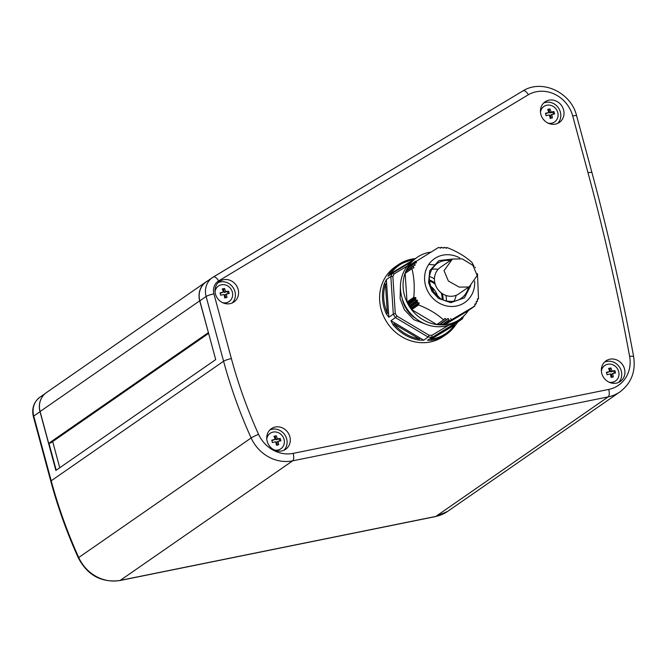 <?xml version="1.0" encoding="UTF-8"?>
<svg xmlns="http://www.w3.org/2000/svg" width="667" height="667" viewBox="0 0 667 667"><rect width="100%" height="100%" fill="white"/><g stroke="black" fill="none" stroke-linecap="round" stroke-linejoin="round"><path stroke-width="1" d="M395.281 313.448L392.855 276.513L390.829 276.48L393.305 314.157L395.281 313.448L396.932 316.116L395.423 317.592A42.321 38.536 -124.7 0 1 394.322 315.9A42.321 38.536 -124.7 0 1 393.305 314.157L388.836 317.259L386.235 313.748L387.352 313.215C383.2 303.41 382.566 293.688 385.443 284.025L386.643 283.825L388.561 313.006L387.352 313.215L385.443 284.025L384.275 283.9L386.36 279.581L386.643 283.825M427.113 324.721L413.815 319.668L404.402 309.788L400.108 298.691L400.417 286.218M601.392 371.219A9.405 8.563 -124.7 0 1 604.802 365.508A9.405 8.563 -124.7 0 1 607.737 364.257A9.405 8.563 -124.7 0 1 618.668 371.511A9.405 8.563 -124.7 0 1 615.524 380.965A9.405 8.563 -124.7 0 1 612.581 382.208A9.405 8.563 -124.7 0 1 608.979 382.149M615.416 381.032A9.405 8.563 -124.7 0 1 615.308 381.107A9.405 8.563 -124.7 0 1 612.373 382.358A9.405 8.563 -124.7 0 1 609.671 382.458M614.891 370.619A15.624 2.351 164.9 0 0 612.006 371.094A15.624 6.011 -101.5 0 0 610.889 367.959A14.949 2.251 164.9 0 0 608.621 368.417A15.624 6.011 78.5 0 1 609.738 371.552A15.624 2.351 164.9 0 0 606.386 372.344A14.949 5.753 78.5 0 1 606.728 373.528A14.949 5.753 78.5 0 1 607.028 374.737A15.624 2.351 -15.1 0 1 610.38 373.945A15.624 6.011 78.5 0 1 611.039 377.397A14.949 2.251 -15.1 0 1 613.307 376.938A15.624 6.011 -101.5 0 0 612.648 373.487A15.624 2.351 -15.1 0 1 615.541 373.011A14.949 5.753 -101.5 0 0 615.232 371.802A14.949 5.753 -101.5 0 0 614.891 370.619L610.764 371.953L609.871 368.659L608.804 368.876M266.758 439.044A9.405 8.563 -124.7 0 1 270.16 433.333A9.405 8.563 -124.7 0 1 273.103 432.083A9.405 8.563 -124.7 0 1 284.034 439.336A9.405 8.563 -124.7 0 1 280.882 448.783A9.405 8.563 -124.7 0 1 277.947 450.033A9.405 8.563 -124.7 0 1 274.337 449.975M280.774 448.858A9.405 8.563 -124.7 0 1 280.665 448.933A9.405 8.563 -124.7 0 1 277.73 450.183A9.405 8.563 -124.7 0 1 275.029 450.283M280.257 438.444A15.624 2.351 164.9 0 0 277.364 438.919A15.624 6.011 -101.5 0 0 276.246 435.784A14.949 2.251 164.9 0 0 273.979 436.243A15.624 6.011 78.5 0 1 275.096 439.378A15.624 2.351 164.9 0 0 271.744 440.17A14.949 5.753 78.5 0 1 272.086 441.354A14.949 5.753 78.5 0 1 272.394 442.563A15.624 2.351 -15.1 0 1 275.738 441.771A15.624 6.011 78.5 0 1 276.396 445.222A14.949 2.251 -15.1 0 1 278.673 444.764A15.624 6.011 -101.5 0 0 278.014 441.312A15.624 2.351 -15.1 0 1 280.899 440.837A14.949 5.753 -101.5 0 0 280.599 439.628A14.949 5.753 -101.5 0 0 280.257 438.444L276.121 439.778L275.229 436.485L274.162 436.702M215.049 291.746A9.405 8.563 -124.7 0 1 218.459 286.035A9.405 8.563 -124.7 0 1 221.394 284.784A9.405 8.563 -124.7 0 1 232.324 292.038A9.405 8.563 -124.7 0 1 229.173 301.492A9.405 8.563 -124.7 0 1 226.238 302.735A9.405 8.563 -124.7 0 1 222.628 302.676M229.064 301.559A9.405 8.563 -124.7 0 1 228.964 301.634A9.405 8.563 -124.7 0 1 226.021 302.885A9.405 8.563 -124.7 0 1 223.328 302.985M228.548 291.145A15.624 2.351 164.9 0 0 225.654 291.621A15.624 6.011 -101.5 0 0 224.537 288.486A14.949 2.251 164.9 0 0 222.269 288.944A15.624 6.011 78.5 0 1 223.387 292.079A15.624 2.351 164.9 0 0 220.043 292.871A14.949 5.753 78.5 0 1 220.377 294.055A14.949 5.753 78.5 0 1 220.685 295.264A15.624 2.351 -15.1 0 1 224.037 294.472A15.624 6.011 78.5 0 1 224.696 297.924A14.949 2.251 -15.1 0 1 226.963 297.465A15.624 6.011 -101.5 0 0 226.305 294.014A15.624 2.351 -15.1 0 1 229.19 293.538A14.949 5.753 -101.5 0 0 228.889 292.329A14.949 5.753 -101.5 0 0 228.548 291.145L224.412 292.48L223.528 289.195L222.461 289.411M540.478 112.189A9.405 8.563 -124.7 0 1 543.88 106.478A9.405 8.563 -124.7 0 1 546.823 105.228A9.405 8.563 -124.7 0 1 557.754 112.481A9.405 8.563 -124.7 0 1 554.602 121.936A9.405 8.563 -124.7 0 1 551.667 123.178A9.405 8.563 -124.7 0 1 548.057 123.12M540.437 111.431A9.405 8.563 -124.7 0 1 543.672 106.628A9.405 8.563 -124.7 0 1 543.78 106.553M548.816 112.523A15.624 2.351 164.9 0 0 545.464 113.315A14.949 5.753 78.5 0 1 546.115 115.708A15.624 2.351 -15.1 0 1 549.458 114.916A15.624 6.011 78.5 0 1 550.125 118.367A14.949 2.251 -15.1 0 1 551.276 118.126A14.949 2.251 -15.1 0 1 552.393 117.909A15.624 6.011 -101.5 0 0 551.734 114.457A15.624 2.351 -15.1 0 1 554.619 113.982A14.949 5.753 -101.5 0 0 553.977 111.589A15.624 2.351 164.9 0 0 551.084 112.064A15.624 6.011 -101.5 0 0 549.967 108.929A14.949 2.251 164.9 0 0 548.849 109.146A14.949 2.251 164.9 0 0 547.699 109.388A15.624 6.011 78.5 0 1 548.816 112.523L545.606 113.782M429.373 280.957A18.026 16.417 -124.7 0 1 435.243 284.325M441.095 292.763A18.026 16.417 -124.7 0 1 442.188 299.45M443.138 299.875A19.593 17.842 55.3 0 0 442.229 293.588M434.876 282.975A19.593 17.842 55.3 0 0 429.298 279.923M459.796 257.946A26.647 24.262 55.3 0 0 430.432 262.281A26.647 24.262 55.3 0 0 428.823 293.105A26.647 24.262 55.3 0 0 457.762 305.736A26.647 24.262 55.3 0 0 474.629 281.049M473.987 266.316L471.936 262.398C465.266 256.345 456.962 251.409 447.015 247.574L447.015 247.574M446.398 248.299L446.69 247.607L445.923 248.132M446.456 248.274L444.539 247.382M440.604 248.166L441.187 247.307L443.563 248.116L444.147 247.332M440.12 248.049L441.612 247.307M440.637 248.149L438.636 247.399L408.846 265.933L415.558 261.272M415.499 263.031L416.466 262.364L415.549 261.597L408.829 265.941M416.416 262.715L414.44 263.39M414.232 265.566L415.166 264.916L414.249 263.757L407.454 268.467L407.82 269.651M415.074 265.241L413.14 265.983M413.148 268.092L413.932 267.542L412.956 266.358L406.161 271.069L406.57 272.203M413.832 267.884L412.189 268.342M411.923 268.534L405.152 273.353L411.898 268.676C414.14 277.097 414.766 286.652 413.782 297.349L415.925 297.866L408.688 302.885L408.412 302.493L415.624 297.49M408.688 302.885L408.354 304.36L410.022 305.186L417.275 300.15L415.374 300.033L415.925 297.866M417.275 300.15L417.509 300.525L410.247 305.561L410.022 305.186M430.949 340.345L430.907 338.194L427.489 340.245L430.949 340.345A42.321 38.536 -124.7 0 0 444.455 335.593A42.321 38.536 -124.7 0 0 446.381 334.35L454.936 325.93A42.321 38.536 -124.7 0 1 446.381 334.35L443.505 336.343A42.321 38.536 -124.7 0 1 441.587 337.585A42.321 38.536 -124.7 0 1 387.018 322.495A42.321 38.536 -124.7 0 1 395.273 266.8L398.149 264.807A42.321 38.536 -124.7 0 1 400.067 263.565A42.321 38.536 -124.7 0 1 413.573 258.813L414.082 259.496C404.302 261.005 396.49 265.708 390.629 273.587L413.907 259.596M413.698 258.788L415.416 258.546M461.647 317.425L462.239 318.951L457.77 322.053L454.994 325.846M430.582 252.134A37.619 34.259 55.3 0 0 418.718 256.336A37.619 34.259 55.3 0 0 417.017 257.437L414.357 259.288A37.619 34.259 55.3 0 0 407.02 308.796A37.619 34.259 55.3 0 0 455.519 322.211A37.619 34.259 55.3 0 0 457.228 321.11L459.888 319.26A37.619 34.259 55.3 0 0 468.301 310.605M417.017 257.437A37.619 34.259 55.3 0 0 409.68 306.945A37.619 34.259 55.3 0 0 458.179 320.368A37.619 34.259 55.3 0 0 459.888 319.26M477.472 299.55L478.497 298.666L477.489 298.858M477.447 299.116L477.405 301.276L476.321 301.434M476.246 301.717L476.113 303.877L474.937 303.994M441.02 323.637L442.446 324.729L449.241 320.027L448.224 318.559L446.657 319.651M438.186 323.587L439.52 324.671L446.323 319.96L445.298 318.434L444.222 319.185M436.96 324.437L443.697 319.768M601.801 373.47A12.54 11.422 55.3 0 0 620.285 381.474A12.54 11.422 55.3 0 0 624.487 368.868A12.54 11.422 55.3 0 0 605.995 360.864A12.54 11.422 55.3 0 0 601.801 373.47M618.584 382.424A12.54 11.422 55.3 0 0 621.294 371.085A12.54 11.422 55.3 0 0 604.502 362.123M267.159 441.287A12.54 11.422 55.3 0 0 285.651 449.291A12.54 11.422 55.3 0 0 289.845 436.693A12.54 11.422 55.3 0 0 271.361 428.689A12.54 11.422 55.3 0 0 267.159 441.287M283.95 450.25A12.54 11.422 55.3 0 0 286.652 438.903A12.54 11.422 55.3 0 0 269.868 429.948M215.449 293.997A12.54 11.422 55.3 0 0 233.942 302.001A12.54 11.422 55.3 0 0 238.136 289.395A12.54 11.422 55.3 0 0 219.651 281.391A12.54 11.422 55.3 0 0 215.449 293.997M232.241 302.951A12.54 11.422 55.3 0 0 234.942 291.612A12.54 11.422 55.3 0 0 218.159 282.65M540.879 114.441A12.54 11.422 55.3 0 0 559.371 122.445A12.54 11.422 55.3 0 0 563.565 109.838A12.54 11.422 55.3 0 0 545.081 101.834A12.54 11.422 55.3 0 0 540.879 114.441M557.67 123.395A12.54 11.422 55.3 0 0 560.372 112.056A12.54 11.422 55.3 0 0 543.588 103.093M207.487 280.999L206.862 281.374A18.809 17.125 55.3 0 0 206.011 281.924A18.809 17.125 55.3 0 0 199.708 300.834L208.421 332.641M206.011 281.924L46.39 392.621A18.809 17.125 55.3 0 0 40.095 411.522L48.683 443.363L50.667 442.955L208.629 333.417M208.304 332.666L48.683 443.363M41.429 398.232A18.809 17.125 55.3 0 0 40.012 411.681L55.861 470.443L215.699 359.605L199.842 300.842A18.809 17.125 55.3 0 1 206.136 281.933L212.414 277.58A18.809 17.125 -124.7 0 1 213.273 277.03A6.27 2.585 59 0 1 213.332 276.988A6.27 2.585 59 0 1 218.684 280.89A12.54 11.422 55.3 0 0 213.915 293.855L231.391 358.604A463.94 422.503 55.3 0 0 258.563 434.317A31.349 28.548 55.3 0 0 293.163 453.377A6.27 2.41 78.5 0 1 292.646 460.839A37.619 34.259 -124.7 0 1 251.134 437.969A470.21 428.214 -124.7 0 1 223.587 361.231A6.27 0.942 -15.1 0 1 231.391 358.604M56.22 470.193L48.966 443.305M551.242 118.126L550.492 115.316L551.734 114.457M553.46 114.157L552.96 112.289L549.841 112.923L548.958 109.638L547.882 109.855M225.821 297.682L225.062 294.872L226.305 294.014M228.039 293.713L227.53 291.846M223.387 292.079L220.177 293.338M277.522 444.981L276.763 442.171L278.014 441.312M279.74 441.012L279.24 439.144M275.096 439.378L271.886 440.637M612.164 377.155L611.406 374.345L612.648 373.487M614.382 373.187L613.882 371.319M609.738 371.552L606.528 372.811M554.494 122.003A9.405 8.563 -124.7 0 1 554.394 122.078A9.405 8.563 -124.7 0 1 548.749 123.428M215.007 290.987A9.405 8.563 -124.7 0 1 218.242 286.185A9.405 8.563 -124.7 0 1 218.351 286.11M266.717 438.286A9.405 8.563 -124.7 0 1 269.952 433.475A9.405 8.563 -124.7 0 1 270.06 433.408M601.351 370.46A9.405 8.563 -124.7 0 1 604.594 365.649A9.405 8.563 -124.7 0 1 604.694 365.583M213.39 276.955L523.153 90.77C542.438 78.823 571.235 92.655 576.621 115.8L591.937 172.57A6.27 0.942 -15.1 0 0 588.011 172.728L572.695 115.958A6.27 0.942 -15.1 0 1 576.621 115.8M523.078 90.812C524.554 90.237 526.346 91.529 528.439 94.706L218.684 280.89M408.746 266.308L409.104 267.058M414.24 263.523L407.454 268.467M412.956 266.108L406.161 271.069M405.152 273.353L407.037 302.026L408.412 302.493M410.247 305.561L410.222 307.404L411.706 307.787L418.943 302.76L417.017 302.685L417.509 300.525M418.943 302.76L419.151 303.202L411.939 308.204L411.706 307.787M443.388 319.768C436.668 313.69 428.364 308.754 418.467 304.944L419.151 303.202M411.939 308.204L411.714 309.63L436.635 324.454M436.943 324.445L443.713 319.751M444.822 318.476L443.822 319.66M446.381 319.91L447.815 318.551M450.7 318.551L451.426 319.818L444.631 324.529L443.972 323.678M474.862 304.335L474.804 306.095L451.426 319.818M451.767 319.943L444.631 324.529M445.014 324.621L468.059 310.772L474.954 305.669M468.084 310.755L474.821 306.086M476.255 303.518L474.887 304.719M477.53 300.917L476.246 302.084L477.355 301.292M478.497 298.666L477.472 273.67M475.029 267.167L475.346 267.625M430.907 338.194L454.352 324.104L454.527 325.121C448.674 333.008 440.862 337.71 431.074 339.22L454.527 325.121L454.977 325.896L455.678 324.896M448.491 325.338L431.974 335.268L431.958 337.152A42.321 38.536 -124.7 0 1 428.172 337.068L423.703 340.17L418.909 340.103L419.301 338.978C409.296 337.068 400.842 332.033 393.939 323.895L394.647 322.886L420.01 337.977L419.301 338.978L393.939 323.895L392.963 324.671L390.954 320.694L394.647 322.886M463.99 315.499L462.239 318.951L427.489 340.245M391.087 274.104L389.586 273.228A42.321 38.536 -124.7 0 1 398.149 264.807L415.074 258.596M407.329 265.983L394.155 273.904L392.504 273.12L388.019 276.23L389.586 273.228M392.513 273.111L410.905 262.056L392.504 273.12A42.321 38.536 -124.7 0 0 390.829 276.48L386.36 279.581M396.932 316.116L429.031 335.209L428.172 337.068L395.423 317.592L390.954 320.694M420.01 337.977L423.703 340.17M454.352 324.104L457.77 322.053M388.561 313.006L388.836 317.259M431.799 269.318A21.161 19.268 -124.7 0 1 438.136 269.343M456.145 295.306A21.161 19.268 -124.7 0 1 453.944 301.251M429.431 276.538A23.037 20.985 -124.7 0 1 434.442 278.831M445.965 295.439A23.037 20.985 -124.7 0 1 446.356 300.934M437.785 296.64A18.026 16.417 55.3 0 0 436.702 293.713A18.026 16.417 55.3 0 0 434.234 289.703A18.026 16.417 55.3 0 0 430.899 286.41A18.026 16.417 55.3 0 0 430.448 286.068M434.159 289.611L433.4 290.128A19.852 18.084 55.3 0 0 431.024 287.585M436.56 295.573A19.852 18.084 55.3 0 0 436.118 294.539L436.843 294.014M434.234 289.703L432.658 290.779M436.702 293.713L435.543 294.556M435.693 294.714L436.118 294.539M432.641 290.745L433.4 290.128M553.977 111.589L552.96 112.289M551.084 112.064L549.841 112.923M549.967 108.929L548.958 109.638M225.654 291.621L224.412 292.48M224.537 288.486L223.528 289.195M277.364 438.919L276.121 439.778M276.246 435.784L275.229 436.485M612.006 371.094L610.764 371.953M610.889 367.959L609.871 368.659M59.755 467.75L52.685 441.562M452.418 259.054L462.248 258.896L472.945 265.383L477.172 275.496L469.426 286.518L468.676 287.002L459.179 287.11L448.382 281.015L444.039 270.694L452.418 259.054L438.928 260.589L429.748 270.719L428.598 282.666L431.882 291.271L438.569 298.441L450.8 302.676L464.457 297.79L470.81 285.434M451.676 259.538L440.428 267.334A16.141 14.699 55.3 0 0 437.277 288.586A16.141 14.699 55.3 0 0 458.096 294.339A16.141 14.699 55.3 0 0 458.821 293.872L469.426 286.518M468.526 287.135A21.161 19.268 -124.7 0 1 461.147 298.357A21.161 19.268 -124.7 0 1 460.188 298.983M402.134 298.382A28.523 25.98 55.3 0 0 406.161 308.688A28.523 25.98 55.3 0 0 416.325 318.851M461.147 298.357C454.127 303.652 443.171 300.992 440.112 298.307L432.683 290.812C427.097 279.823 428.548 270.744 437.035 263.582A21.161 19.268 -124.7 0 1 437.994 262.965A21.161 19.268 -124.7 0 1 450.125 260.605M463.632 316.208A42.321 38.536 -124.7 0 1 462.348 318.743M478.314 298.924L477.464 299.516M474.887 304.702L476.055 303.885M448.891 319.968L442.088 324.679M439.161 324.612L445.956 319.902M199.708 300.834L40.095 411.522M258.563 434.317A6.27 0.509 -24.4 0 0 251.134 437.969L78.739 557.52A6.27 0.509 155.6 0 0 78.339 557.929C87.535 575.288 101.384 582.833 119.893 580.548A6.27 2.41 -101.5 0 0 120.26 580.382A37.619 34.259 -124.7 0 1 78.739 557.52A470.21 428.214 -124.7 0 1 51.201 480.782L33.734 416.033A6.27 0.942 164.9 0 0 33.35 416.516C31.541 408.487 33.767 402.026 40.028 397.132L45.139 393.588M40.128 411.639L33.734 416.033A18.809 17.125 -124.7 0 1 40.028 397.132M435.459 516.591A6.27 2.41 -101.5 0 0 435.826 516.425L120.26 580.382L292.646 460.839L608.212 396.873L435.826 516.425A37.619 34.259 -124.7 0 0 447.574 511.431L435.459 516.591L119.893 580.548M199.842 300.842L206.12 296.482L223.587 361.231L51.201 480.782A6.27 0.942 164.9 0 0 50.817 481.266L33.35 416.516M213.915 293.855A6.27 0.942 -15.1 0 0 206.12 296.482A18.809 17.125 -124.7 0 1 212.414 277.58L523.136 90.779M447.574 511.431L619.968 391.888A37.619 34.259 -124.7 0 1 608.212 396.873A6.27 2.41 78.5 0 0 608.729 389.42A31.349 28.548 55.3 0 0 629.615 356.378A6.27 1.151 -10.4 0 1 633.65 356.72C622.294 294.947 608.396 233.558 591.937 172.57M629.615 356.378A2188.043 1992.612 55.3 0 0 588.011 172.728M293.163 453.377L608.729 389.42M572.695 115.958A31.349 28.548 55.3 0 0 528.439 94.706M407.037 302.026L413.782 297.349M407.312 302.334L414.115 297.624M408.354 304.36L415.149 299.65M408.579 304.744L415.374 300.033M416.783 302.309L409.98 307.02M417.017 302.685L410.222 307.404M418.367 304.519L411.564 309.238M418.467 304.944L411.714 309.63M429.031 335.209L431.974 335.268M394.155 273.904L392.855 276.513M418.909 340.103A42.321 38.536 -124.7 0 1 392.963 324.671M386.235 313.748A42.321 38.536 -124.7 0 1 384.275 283.9M78.339 557.929C67.067 533.016 57.896 507.462 50.817 481.266M619.968 391.888C631.282 383.25 635.843 371.527 633.65 356.72M445.906 248.124L446.723 247.557M440.112 248.049L441.221 247.282M407.554 268.142L414.324 263.448M406.261 270.735L413.04 266.033M405.269 273.103L412.023 268.417M428.706 264.499L435.159 264.882"/></g></svg>
